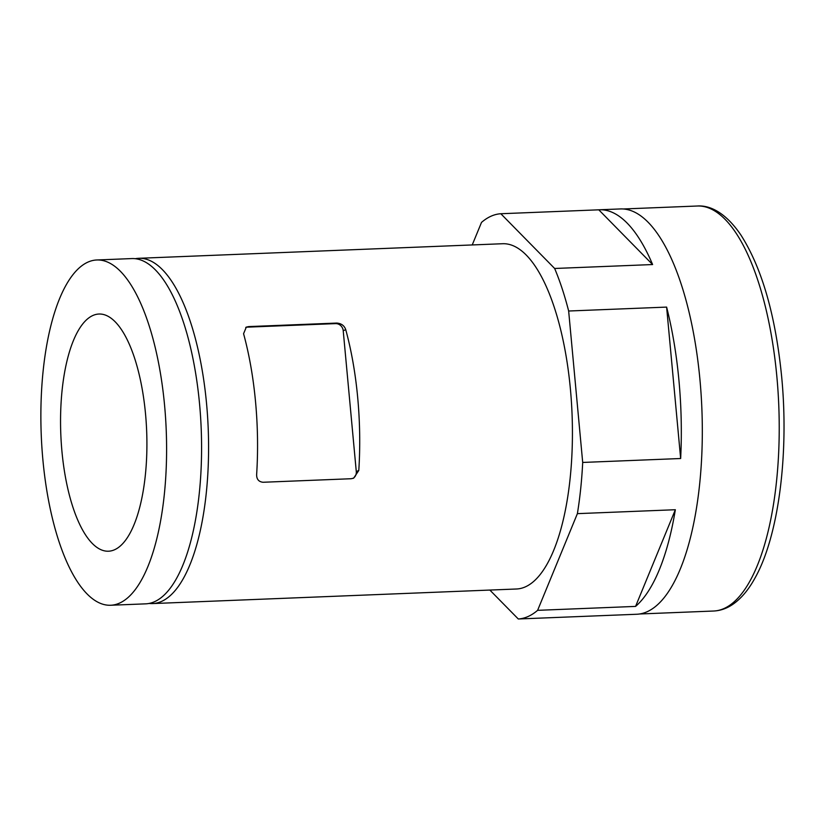 <?xml version="1.0" encoding="UTF-8"?>
<svg xmlns="http://www.w3.org/2000/svg" width="825" height="825" viewBox="0 0 825 825"><rect width="100%" height="100%" fill="white"/><g stroke="black" fill="none" stroke-linecap="round" stroke-linejoin="round"><path stroke-width="1.24" d="M92.864 315.501A118.687 42.962 -92.3 0 0 61.267 442.87A118.687 42.962 -92.3 0 0 108.487 551.213A118.687 42.962 -92.3 0 0 146.654 430.897A118.687 42.962 -92.3 0 0 98.979 314.026A118.687 42.962 -92.3 0 0 92.864 315.501M164.577 405.343A172.776 62.535 -92.3 0 0 96.824 259.978A172.776 62.535 -92.3 0 0 41.25 435.115A172.776 62.535 -92.3 0 0 110.643 605.251A172.776 62.535 -92.3 0 0 164.577 405.343M110.643 605.251L145.633 603.848A172.776 62.535 -92.3 0 0 199.557 403.941A172.776 62.535 -92.3 0 0 131.804 258.576L96.824 259.978M149.119 603.436A172.776 62.535 -92.3 0 0 152.625 603.57A172.776 62.535 -92.3 0 0 206.559 403.662A172.776 62.535 -92.3 0 0 138.806 258.297A172.776 62.535 -92.3 0 0 135.31 258.71M615.017 615.12A202.826 73.404 -92.3 0 0 615.636 615.099L636.622 614.264A202.826 73.404 -92.3 0 0 699.94 379.582A202.826 73.404 -92.3 0 0 620.4 208.942L599.404 209.777A202.826 73.404 -92.3 0 0 598.785 209.818L500.827 213.737A202.826 73.404 -92.3 0 0 481.511 222.399L472.23 244.943M615.636 615.099A202.826 73.404 -92.3 0 0 616.254 615.068L518.296 618.987A202.826 73.404 -92.3 0 0 537.611 610.335L635.57 606.406A202.826 73.404 -92.3 0 0 675.345 509.726L577.387 513.645A202.826 73.404 -92.3 0 0 582.697 462.443L680.656 458.514A202.826 73.404 -92.3 0 0 678.944 380.428A202.826 73.404 -92.3 0 0 666.61 307.096L568.652 311.015A202.826 73.404 -92.3 0 0 554.648 268.476L652.606 264.547A202.826 73.404 -92.3 0 0 599.404 209.777M152.625 603.57L516.471 588.998A172.776 62.535 -92.3 0 0 570.405 389.091A172.776 62.535 -92.3 0 0 502.652 243.726L138.806 258.297M518.296 618.987L489.854 590.071M577.387 513.645L537.611 610.335M568.652 311.015L582.697 462.443M500.827 213.737L554.648 268.476M245.737 327.432A7.508 6.93 -114.1 0 1 247.376 327.143L335.538 323.617A7.508 6.93 -114.1 0 1 343.221 330.753L356.287 471.591A7.508 6.93 -114.1 0 1 353.017 478.387M345.727 329.629C344.334 325.617 341.354 323.431 336.765 323.07L248.603 326.597L246.304 327.123L243.571 333.723A172.776 62.535 87.7 0 1 255.533 401.703A172.776 62.535 87.7 0 1 256.637 474.561C256.575 479.222 258.71 481.79 263.041 482.264L351.202 478.727L353.677 478.129L358.793 470.467A172.776 62.535 -92.3 0 0 357.699 397.609A172.776 62.535 -92.3 0 0 345.727 329.629L343.221 330.753M635.57 606.406L675.345 509.726M680.656 458.514L666.61 307.096M652.606 264.547L598.785 209.818M776.851 376.53A202.672 73.353 -92.3 0 0 697.373 206.013C709.717 205.105 725.402 212.314 740.778 234.836C761.939 267.939 775.572 315.336 781.688 377.025C789.092 454.101 778.583 536.054 755.112 577.82C748.677 589.658 741.252 598.507 732.827 604.343C726.804 608.479 720.39 610.706 713.584 611.026A202.672 73.353 -92.3 0 0 776.851 376.53M335.538 323.617L336.765 323.07M247.376 327.143L248.603 326.597M356.287 471.591L358.793 470.467M639.447 613.996L713.584 611.026M623.226 208.983L697.373 206.013"/></g></svg>
